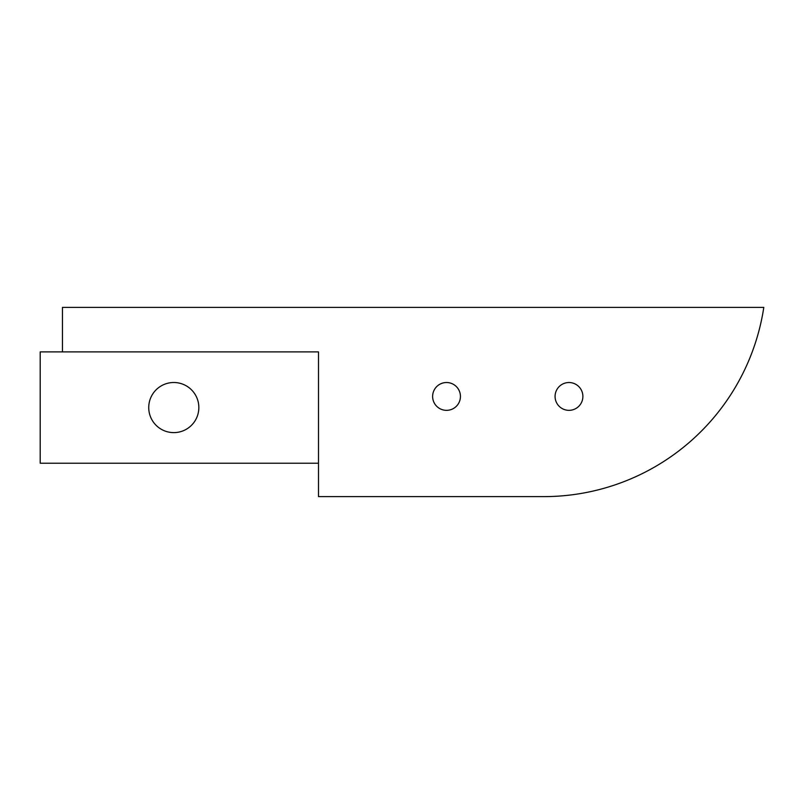 <?xml version="1.0" encoding="UTF-8"?>
<svg xmlns="http://www.w3.org/2000/svg" width="804" height="804" viewBox="0 0 804 804"><rect width="100%" height="100%" fill="white"/><g stroke="black" fill="none" stroke-linecap="round" stroke-linejoin="round"><path stroke-width="1.21" d="M62.461 351.901L318.505 351.901L318.505 496.621L543.675 496.621A222.648 222.648 0 0 0 763.8 307.379L62.461 307.379L62.461 351.901L40.2 351.901L40.2 463.225L318.505 463.225M198.839 407.568A25.045 25.045 0 0 0 161.262 385.87A25.045 25.045 0 0 0 161.262 429.256A25.045 25.045 0 0 0 198.839 407.568M446.532 382.523A13.919 13.919 0 0 1 458.581 403.387A13.919 13.919 0 0 1 434.482 403.387A13.919 13.919 0 0 1 446.532 382.523M568.981 382.523A13.919 13.919 0 0 1 581.031 403.387A13.919 13.919 0 0 1 556.931 403.387A13.919 13.919 0 0 1 568.981 382.523"/></g></svg>
